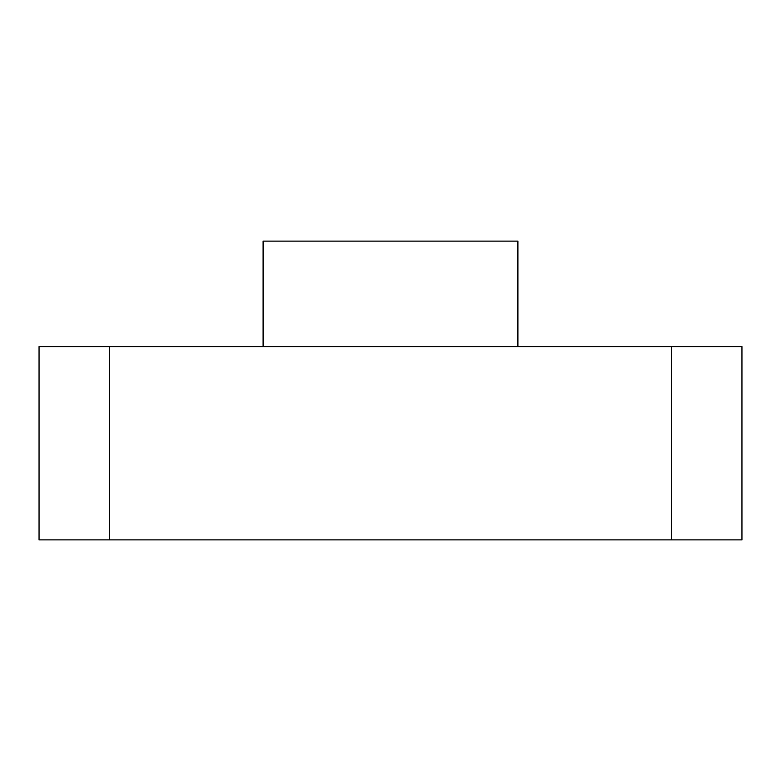 <?xml version="1.0" encoding="UTF-8"?>
<svg xmlns="http://www.w3.org/2000/svg" width="781" height="781" viewBox="0 0 781 781"><rect width="100%" height="100%" fill="white"/><g stroke="black" fill="none" stroke-linecap="round" stroke-linejoin="round"><path stroke-width="1.17" d="M517.901 346.569L517.901 241.134L263.099 241.134L263.099 346.569M109.34 346.569L39.05 346.569L39.05 539.866L671.66 539.866L671.66 346.569L109.34 346.569L109.34 539.866M671.66 539.866L741.95 539.866L741.95 346.569L671.66 346.569"/></g></svg>
